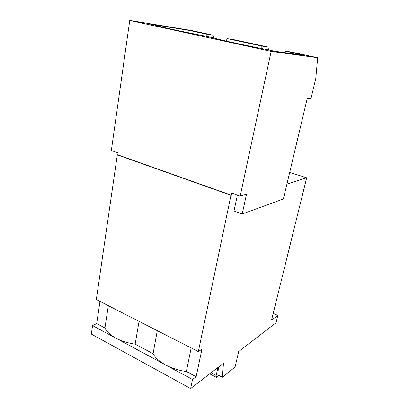 <?xml version="1.0" encoding="UTF-8"?>
<svg xmlns="http://www.w3.org/2000/svg" width="409" height="409" viewBox="0 0 409 409"><rect width="100%" height="100%" fill="white"/><g stroke="black" fill="none" stroke-linecap="round" stroke-linejoin="round"><path stroke-width="0.61" d="M237.399 195.062L234.02 211.003L242.21 214.019L283.381 198.999L307.236 98.441L311.029 98.359L315.789 78.446L317.675 57.725L271.141 51.376L240.206 196.054L246.53 194.101L242.21 214.019M286.924 184.065L306.684 177.797L289.695 172.388M273.212 313.371L277.849 315.431L271.535 320.17L306.684 177.797M277.849 315.431L276.019 322.762L238.667 351.541L235.068 367.047L222.384 377.292L223.478 363.243L190.63 388.55L192.527 379.465L196.151 376.745L201.969 349.122L198.339 351.622L230.983 195.292L231.346 195.185L231.785 193.079L240.206 196.054M231.346 195.185L117.751 154.822L118.032 152.889L111.335 150.527L129.755 20.45L271.141 51.376M226.111 41.064L227.21 38.625L233.902 39.668L267.992 47.02L261.786 46.089L261.867 48.589M227.21 38.625L261.786 46.089M284.316 52.567L285.037 51.11L290.901 51.953L317.675 57.725M129.755 20.45L190.773 30.373L213.14 35.194L206.177 34.085L189.244 30.43L150.364 24.136L155.394 25.235C157.721 26.299 181.918 31.6 204.658 35.972L213.406 37.873C217.987 39.463 245.18 45.419 268.457 49.872L274.705 51.232L305.15 55.455L285.037 51.11M267.992 47.02L268.544 49.893M213.14 35.194L213.789 37.996M198.339 351.622L96.335 299.546L117.317 154.883L117.751 154.822M190.63 388.55L91.325 334.081L92.562 325.574L96.718 323.565L99.98 301.407M230.983 195.292L117.317 154.883M192.527 379.465L115.773 338.09C110.277 335.063 106.667 331.689 104.939 327.967L108.334 305.671M92.562 325.574L115.773 338.09C121.381 341.07 127.843 343.085 135.159 344.122L139.055 321.356M196.151 376.745L186.356 371.505C178.738 370.447 171.841 368.274 165.665 364.986C159.602 361.653 155.405 357.89 153.078 353.708L157.286 330.661M186.356 371.505L191.161 347.957M153.078 353.708L135.159 344.122M104.939 327.967L96.718 323.565M222.384 377.292L217.844 374.92L218.406 367.149M218.672 375.355C217.782 376.807 217.031 377.476 216.422 377.369L216.156 375.477L217.925 367.517M188.835 32.832L189.244 30.43M206.177 34.085L206.284 36.324M211.064 372.809L216.156 375.477M216.33 377.318L209.72 373.846"/></g></svg>
